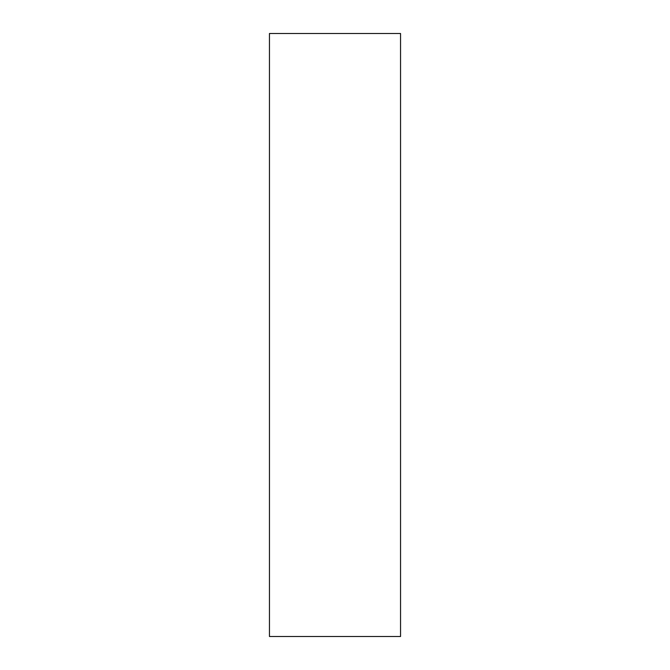 <?xml version="1.0" encoding="UTF-8"?>
<svg xmlns="http://www.w3.org/2000/svg" width="670" height="670" viewBox="0 0 670 670"><rect width="100%" height="100%" fill="white"/><g stroke="black" fill="none" stroke-linecap="round" stroke-linejoin="round"><path stroke-width="1" d="M400.543 636.5L400.543 33.5L269.457 33.5L269.457 636.5L400.543 636.5"/></g></svg>
